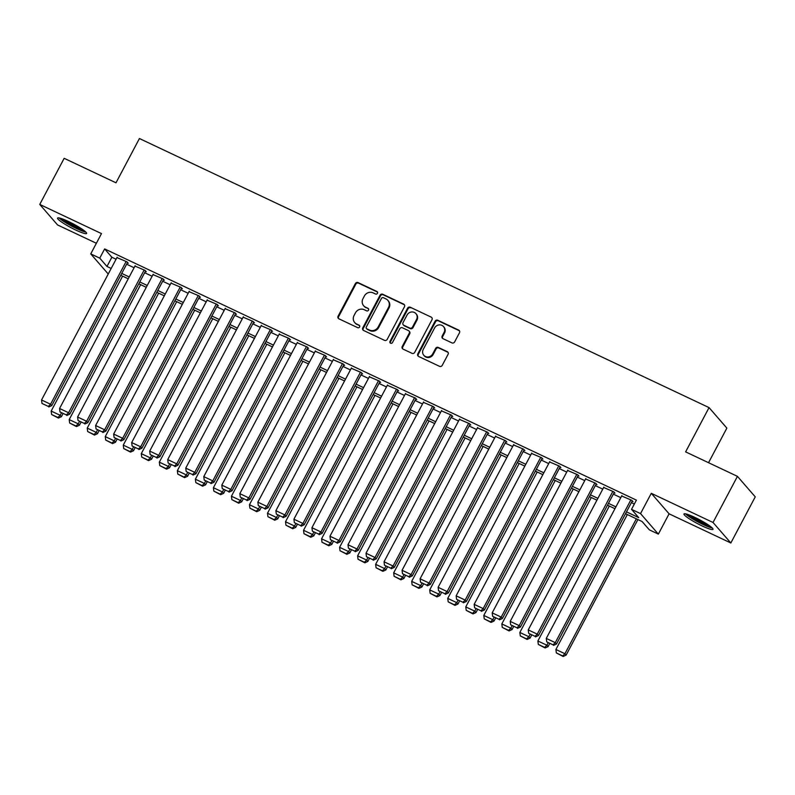 <?xml version="1.0" encoding="UTF-8"?>
<svg xmlns="http://www.w3.org/2000/svg" width="795" height="795" viewBox="0 0 795 795"><rect width="100%" height="100%" fill="white"/><g stroke="black" fill="none" stroke-linecap="round" stroke-linejoin="round"><path stroke-width="1.19" d="M377.456 293.335A1.451 1.352 -41 0 0 376.89 291.477L358.098 282.603A2.067 1.938 -41 0 0 355.365 283.577L338.104 316.162A2.067 1.938 -41 0 0 338.918 318.815L357.72 327.689A1.451 1.352 -41 0 0 359.479 325.473A1.451 1.352 -41 0 0 359.062 325.155L356.627 324.012A6.618 6.201 -41 0 1 354.033 315.536L355.474 312.823A6.618 6.201 -41 0 1 364.199 309.702L366.634 310.855A1.451 1.352 -41 0 0 368.393 308.639A1.451 1.352 -41 0 0 367.976 308.321L365.541 307.168A6.618 6.201 -41 0 1 362.947 298.701L364.388 295.988A6.618 6.201 -41 0 1 373.113 292.868L375.548 294.011A1.451 1.352 -41 0 0 377.456 293.335M377.516 292.113A1.451 1.352 -41 0 0 377.377 292.033L358.575 283.149A2.067 1.938 -41 0 0 355.842 284.123L338.591 316.718A2.067 1.938 -41 0 0 338.591 318.606M359.678 325.791A1.451 1.352 -41 0 0 359.539 325.712L356.627 324.012M368.602 308.947A1.451 1.352 -41 0 0 368.463 308.867L365.541 307.168M694.741 517.336A16.427 2.186 -152.1 0 0 683.978 513.968A16.427 2.186 -152.1 0 0 702.243 525.982A16.427 2.186 -152.1 0 0 713.006 529.341A16.427 2.186 -152.1 0 0 694.741 517.336M68.33 221.437A16.427 2.186 -152.1 0 0 57.568 218.069A16.427 2.186 -152.1 0 0 75.843 230.083A16.427 2.186 -152.1 0 0 86.605 233.442A16.427 2.186 -152.1 0 0 68.33 221.437M451.928 342.884A2.067 1.938 -41 0 0 454.651 341.9L459.49 332.757A2.067 1.938 -41 0 0 458.685 330.114L437.807 320.256A2.067 1.938 -41 0 0 435.074 321.23L417.822 353.815A2.067 1.938 -41 0 0 418.627 356.468L439.506 366.326A2.067 1.938 -41 0 0 442.239 365.352L448.082 354.312A2.067 1.938 -41 0 0 447.277 351.658L438.333 347.445A2.067 1.938 -41 0 0 435.61 348.419L432.709 353.894A5.525 5.187 -41 0 1 423.805 355.286A5.525 5.187 -41 0 1 423.248 349.422L434.607 327.967A5.525 5.187 -41 0 1 443.511 326.576A5.525 5.187 -41 0 1 444.067 332.439L442.179 336.017A2.067 1.938 -41 0 0 442.984 338.66L451.928 342.884M737.442 476.354L755.25 496.865L730.834 542.975L713.026 522.474L737.442 476.354L685.618 451.878L709.051 407.606L139.433 138.529L115.99 182.8L64.166 158.314L39.75 204.434L101.492 233.601L90.749 253.893L99.763 258.146L104.642 248.924L636.407 500.125L631.528 509.347L640.541 513.6L658.349 534.111L649.336 529.848L642.112 521.54L625.506 513.689M713.026 522.474L651.284 493.307L640.541 513.6M404.466 306.771A2.067 1.938 -41 0 0 403.651 304.117L382.773 294.259A2.067 1.938 -41 0 0 380.05 295.233L362.788 327.828A2.067 1.938 -41 0 0 363.603 330.472L384.482 340.33A2.067 1.938 -41 0 0 387.205 339.356L404.466 306.771M410.29 307.258L431.168 317.116A2.067 1.938 -41 0 1 431.983 319.759L414.722 352.354A2.067 1.938 -41 0 1 411.999 353.328L403.055 349.114A2.067 1.938 -41 0 1 402.25 346.461L409.246 333.244A2.067 1.938 -41 0 0 408.431 330.601L402.509 327.798A2.067 1.938 -41 0 0 399.776 328.772L392.491 342.536A1.451 1.352 -41 0 1 390.166 342.903A1.451 1.352 -41 0 1 390.017 341.363L407.557 308.231A2.067 1.938 -41 0 1 410.29 307.258L431.168 317.116M39.75 204.434L57.558 224.945L96.364 243.27M127.359 262.847L128.263 263.274L127.061 261.883L116.945 257.58M145.386 271.363L146.29 271.781L145.088 270.399L134.971 266.096M163.412 279.87L164.317 280.297L163.114 278.916L152.998 274.613M181.439 288.386L182.343 288.814L181.141 287.432L171.024 283.129M199.465 296.903L200.37 297.33L199.167 295.949L189.051 291.646M217.492 305.419L218.396 305.846L217.194 304.455L207.078 300.152M235.519 313.936L236.423 314.363L235.211 312.972L225.104 308.669M253.545 322.452L254.44 322.879L253.237 321.488L243.121 317.185M271.572 330.968L272.466 331.386L271.264 330.005L261.148 325.702M289.599 339.485L290.493 339.902L289.291 338.521L279.174 334.218M307.625 347.991L308.52 348.419L307.317 347.037L297.201 342.734M325.652 356.508L326.546 356.935L325.344 355.554L315.227 351.251M343.669 365.024L344.573 365.452L343.37 364.07L333.254 359.757M361.695 373.541L362.599 373.968L361.397 372.577L351.281 368.274M379.722 382.057L380.626 382.484L379.424 381.093L369.307 376.79M397.748 390.574L398.653 391.001L397.45 389.61L387.334 385.307M415.775 399.09L416.679 399.507L415.477 398.126L405.361 393.823M433.802 407.597L434.706 408.024L433.504 406.642L423.387 402.34M451.828 416.113L452.733 416.54L451.53 415.159L441.414 410.856M469.855 424.629L470.759 425.057L469.557 423.675L459.44 419.372M487.882 433.146L488.786 433.573L487.583 432.182L477.467 427.879M505.908 441.662L506.812 442.09L505.61 440.698L495.494 436.395M523.935 450.179L524.839 450.606L523.627 449.215L513.52 444.912M541.961 458.695L542.856 459.113L541.653 457.731L531.537 453.428M559.988 467.202L560.882 467.629L559.68 466.248L549.564 461.945M578.015 475.718L578.909 476.145L577.707 474.764L567.59 470.461M596.041 484.234L596.936 484.662L595.733 483.281L585.617 478.978M614.068 492.751L614.962 493.178L613.76 491.787L603.644 487.484M104.642 248.924L111.866 257.242L116.07 259.23M126.634 264.218L134.097 267.746M144.66 272.735L152.123 276.253M162.687 281.251L170.15 284.769M180.713 289.758L188.177 293.285M198.74 298.274L206.203 301.802M216.767 306.791L224.23 310.318M234.793 315.307L242.256 318.835M252.82 323.823L260.283 327.351M270.847 332.34L278.31 335.868M288.873 340.856L296.336 344.374M306.89 349.363L314.363 352.891M324.916 357.879L332.38 361.407M342.943 366.396L350.406 369.923M360.97 374.912L368.433 378.44M378.996 383.428L386.459 386.956M397.023 391.945L404.486 395.473M415.05 400.461L422.513 403.979M433.076 408.978L440.539 412.496M451.103 417.484L458.566 421.012M469.13 426.001L476.593 429.529M487.156 434.517L494.619 438.045M505.183 443.034L512.646 446.561M523.209 451.55L530.672 455.078M541.236 460.066L548.699 463.584M559.263 468.583L566.726 472.101M577.289 477.089L584.752 480.617M595.306 485.606L602.779 489.134M613.333 494.122L620.796 497.65M631.359 502.639L634.331 504.04M632.085 501.267L632.989 501.695L631.787 500.303L621.67 496M708.544 462.71L726.869 428.108L709.051 407.606M651.284 493.307L669.092 513.818L730.834 542.975M669.092 513.818L658.349 534.111M626.48 511.861L638.743 517.654L631.528 509.347M99.763 258.146L106.977 266.464L111.191 268.452M121.754 273.44L129.217 276.968M139.781 281.957L147.244 285.484M157.808 290.473L165.271 293.991M175.824 298.99L183.297 302.507M193.851 307.496L201.314 311.024M211.877 316.012L219.34 319.54M229.904 324.529L237.367 328.057M247.931 333.045L255.394 336.573M265.957 341.562L273.42 345.09M283.984 350.078L291.447 353.606M302.011 358.595L309.474 362.113M320.037 367.101L327.5 370.629M338.064 375.618L345.527 379.145M356.09 384.134L363.553 387.662M374.117 392.651L381.58 396.178M392.144 401.167L399.607 404.695M410.17 409.683L417.633 413.211M428.197 418.2L435.66 421.718M446.224 426.716L453.687 430.234M464.24 435.223L471.713 438.751M482.267 443.739L489.73 447.267M500.293 452.256L507.757 455.783M518.32 460.772L525.783 464.3M536.347 469.288L543.81 472.816M554.373 477.805L561.836 481.323M572.4 486.321L579.863 489.839M590.427 494.828L597.89 498.356M608.453 503.344L615.916 506.872M108.239 274.027L90.749 253.893M614.952 508.701L607.479 505.173M596.926 500.184L589.463 496.666M578.899 491.678L571.436 488.15M560.872 483.161L553.409 479.633M542.846 474.645L535.383 471.117M524.819 466.128L517.356 462.601M506.793 457.612L499.33 454.084M488.766 449.096L481.303 445.568M470.739 440.579L463.276 437.061M452.713 432.063L445.25 428.545M434.686 423.556L427.223 420.028M416.659 415.04L409.196 411.512M398.633 406.523L391.17 402.995M380.606 398.007L373.143 394.479M362.58 389.49L355.117 385.963M344.553 380.974L337.09 377.446M326.536 372.458L319.063 368.94M308.51 363.951L301.047 360.423M290.483 355.435L283.02 351.907M272.456 346.918L264.993 343.39M254.43 338.402L246.967 334.874M236.403 329.885L228.94 326.357M218.377 321.369L210.914 317.841M200.35 312.852L192.887 309.334M182.323 304.336L174.86 300.818M164.297 295.829L156.834 292.302M146.27 287.313L138.807 283.785M128.243 278.797L120.78 275.269M111.866 257.242L106.977 266.464M363.613 305.717L364.1 306.264A6.618 6.201 -41 0 0 366.028 307.725M354.699 322.551L355.186 323.108A6.618 6.201 -41 0 0 357.114 324.559M404.466 304.873A2.067 1.938 -41 0 0 404.138 304.674L383.26 294.816A2.067 1.938 -41 0 0 380.527 295.79L363.275 328.375A2.067 1.938 -41 0 0 363.265 330.273M383.379 297.708A1.451 1.352 -41 0 0 381.471 298.393L366.326 327.003A1.451 1.352 -41 0 0 366.892 328.852L369.456 330.064A6.618 6.201 -41 0 0 378.182 326.944L388.536 307.397A6.618 6.201 -41 0 0 385.943 298.92L383.379 297.708M366.465 328.534L366.952 329.09A1.451 1.352 -41 0 0 367.37 329.408L366.892 328.852M387.871 300.381L388.358 300.937A6.618 6.201 -41 0 1 389.023 307.943L378.668 327.5A6.618 6.201 -41 0 1 369.933 330.621L367.37 329.408M409.037 331.058L409.514 331.604A2.067 1.938 -41 0 1 409.723 333.801L402.727 347.017A2.067 1.938 -41 0 0 402.727 348.906M410.767 307.804A2.067 1.938 -41 0 0 408.044 308.788L390.494 341.92A1.451 1.352 -41 0 0 390.444 343.142M416.51 319.53A5.525 5.187 -41 0 0 415.954 313.667A5.525 5.187 -41 0 0 407.04 315.059L403.035 322.621A2.067 1.938 -41 0 0 403.85 325.264L409.783 328.067A2.067 1.938 -41 0 0 412.506 327.093L416.51 319.53L416.987 320.087A5.525 5.187 -41 0 0 416.431 314.224L415.954 313.667M403.244 324.807L403.731 325.364A2.067 1.938 -41 0 0 404.327 325.821L403.85 325.264M416.987 320.087L412.983 327.639A2.067 1.938 -41 0 1 410.26 328.623L404.327 325.821M443.511 326.576L443.998 327.133A5.525 5.187 -41 0 1 444.554 332.986L442.656 336.563A2.067 1.938 -41 0 0 442.656 338.451M423.805 355.286L424.282 355.842A5.525 5.187 -41 0 0 433.196 354.451L432.709 353.894M448.092 352.414A2.067 1.938 -41 0 0 447.754 352.215L438.82 347.991A2.067 1.938 -41 0 0 436.087 348.965L433.196 354.451M459.5 330.869A2.067 1.938 -41 0 0 459.162 330.67L438.284 320.802A2.067 1.938 -41 0 0 435.561 321.776L418.299 354.371A2.067 1.938 -41 0 0 418.299 356.259M61.444 412.953L60.191 415.318L51.178 411.065L122.619 276.133M57.926 417.494L51.615 414.513L58.413 418.051L57.926 417.494L60.191 415.318L61.394 416.709L62.994 413.678M51.178 411.065L51.615 414.513M58.413 418.051L61.394 416.709M126.157 261.456L50.562 404.238L51.764 405.619L127.558 262.459M117.143 257.202L41.549 399.974L50.562 404.238L48.296 406.414L41.996 403.433L48.296 406.414M51.764 405.619L48.783 406.97M41.996 403.433L41.549 399.974M84.807 231.136A14.211 1.888 27.9 0 1 76.121 228.026A14.211 1.888 27.9 0 1 60.49 218.267M63.53 219.34A13.167 1.749 -152.1 0 0 76.37 226.823A13.167 1.749 -152.1 0 0 82.213 229.228M59.128 217.929A16.317 2.166 -152.1 0 0 76.598 228.582A16.317 2.166 -152.1 0 0 85.85 232.08M711.207 527.035A14.211 1.888 27.9 0 1 690.358 517.078A14.211 1.888 27.9 0 1 686.9 514.166M689.941 515.24A13.167 1.749 -152.1 0 0 691.511 516.382A13.167 1.749 -152.1 0 0 708.613 525.127M685.529 513.828A16.317 2.166 -152.1 0 0 689.036 516.611A16.317 2.166 -152.1 0 0 712.25 527.979M79.47 421.459L78.218 423.834L69.205 419.581L140.645 284.65M75.952 426.011L69.642 423.029L76.439 426.567L75.952 426.011L78.218 423.834L79.421 425.226L81.02 422.195M69.205 419.581L69.642 423.029M76.439 426.567L79.421 425.226M97.497 429.976L96.245 432.351L87.231 428.098L158.672 293.166M93.979 434.527L87.669 431.546L94.466 435.084L93.979 434.527L96.245 432.351L97.447 433.732L99.047 430.711M87.231 428.098L87.669 431.546M94.466 435.084L97.447 433.732M115.523 438.492L114.261 440.867L105.258 436.604L176.689 301.683M112.006 443.044L105.695 440.062L112.483 443.6L112.006 443.044L114.261 440.867L115.474 442.249L117.074 439.228M105.258 436.604L105.695 440.062M112.483 443.6L115.474 442.249M133.55 447.009L132.288 449.384L123.275 445.121L194.715 310.199M130.032 451.56L123.722 448.579L130.509 452.107L130.032 451.56L132.288 449.384L133.5 450.765L135.1 447.744M123.275 445.121L123.722 448.579M130.509 452.107L133.5 450.765M144.183 269.972L68.589 412.754L69.791 414.135L145.584 270.976M135.17 265.719L59.575 408.491L68.589 412.754L66.323 414.93L60.013 411.949L66.323 414.93M69.791 414.135L66.81 415.477M60.013 411.949L59.575 408.491M162.21 278.488L86.615 421.271L87.818 422.652L163.611 279.492M153.196 274.235L77.602 417.007L86.615 421.271L84.349 423.447L78.039 420.466L84.349 423.447M87.818 422.652L84.836 423.993M78.039 420.466L77.602 417.007M180.236 287.005L104.642 429.787L105.844 431.168L181.638 288.009M171.223 282.742L95.629 425.524L104.642 429.787L102.376 431.953L96.066 428.972L102.376 431.953M105.844 431.168L102.863 432.51M96.066 428.972L95.629 425.524M198.263 295.521L122.668 438.293L123.871 439.685L199.664 296.525M189.25 291.258L113.655 434.04L122.668 438.293L120.403 440.47L114.092 437.489L120.403 440.47M123.871 439.685L120.89 441.026M114.092 437.489L113.655 434.04M151.577 455.525L150.315 457.9L141.301 453.637L212.742 318.716M148.059 460.076L141.748 457.095L148.536 460.623L148.059 460.076L150.315 457.9L151.517 459.281L153.127 456.25M141.301 453.637L141.748 457.095M148.536 460.623L151.517 459.281M216.29 304.038L140.695 446.81L141.898 448.201L217.691 305.041M207.276 299.775L131.682 442.557L140.695 446.81L138.429 448.986L132.119 446.005L138.429 448.986M141.898 448.201L138.916 449.543M132.119 446.005L131.682 442.557M169.603 464.041L168.341 466.407L159.328 462.153L230.769 327.222M166.085 468.583L159.775 465.602L166.562 469.139L166.085 468.583L168.341 466.407L169.544 467.798L171.154 464.767M159.328 462.153L159.775 465.602M166.562 469.139L169.544 467.798M234.316 312.544L158.712 455.326L159.924 456.718L235.718 313.558M225.303 308.291L149.708 451.073L158.712 455.326L156.456 457.503L150.146 454.521L156.456 457.503M159.924 456.718L156.933 458.059M150.146 454.521L149.708 451.073M187.63 472.558L186.368 474.923L177.355 470.67L248.795 335.738M184.112 477.099L177.802 474.118L184.589 477.656L184.112 477.099L186.368 474.923L187.57 476.314L189.18 473.283M177.355 470.67L177.802 474.118M184.589 477.656L187.57 476.314M252.343 321.061L176.738 463.843L177.951 465.224L253.744 322.074M243.33 316.808L167.725 459.59L176.738 463.843L174.483 466.019L168.172 463.038L174.483 466.019M177.951 465.224L174.96 466.576M168.172 463.038L167.725 459.59M205.657 481.064L204.395 483.44L195.381 479.186L266.822 344.255M202.139 485.616L195.828 482.635L202.616 486.172L202.139 485.616L204.395 483.44L205.597 484.831L207.207 481.8M195.381 479.186L195.828 482.635M202.616 486.172L205.597 484.831M270.37 329.577L194.765 472.359L195.968 473.741L271.771 330.581M261.356 325.324L185.752 468.096L194.765 472.359L192.509 474.536L186.199 471.554L192.509 474.536M195.968 473.741L192.986 475.082M186.199 471.554L185.752 468.096M223.683 489.581L222.421 491.956L213.408 487.703L284.849 352.771M220.165 494.132L213.855 491.151L220.642 494.689L220.165 494.132L222.421 491.956L223.624 493.347L225.224 490.316M213.408 487.703L213.855 491.151M220.642 494.689L223.624 493.347M241.7 498.097L240.448 500.472L231.434 496.219L302.875 361.288M238.192 502.649L231.882 499.667L238.669 503.205L238.192 502.649L240.448 500.472L241.65 501.854L243.25 498.833M231.434 496.219L231.882 499.667M238.669 503.205L241.65 501.854M259.727 506.614L258.474 508.989L249.461 504.726L320.902 369.804M256.219 511.165L249.908 508.184L256.696 511.712L256.219 511.165L258.474 508.989L259.677 510.37L261.277 507.349M249.461 504.726L249.908 508.184M256.696 511.712L259.677 510.37M277.753 515.13L276.501 517.505L267.488 513.242L338.928 378.321M274.235 519.682L267.935 516.7L274.722 520.228L274.235 519.682L276.501 517.505L277.703 518.887L279.303 515.866M267.488 513.242L267.935 516.7M274.722 520.228L277.703 518.887M295.78 523.647L294.528 526.022L285.514 521.759L356.955 386.837M292.262 528.188L285.962 525.217L292.749 528.745L292.262 528.188L294.528 526.022L295.73 527.403L297.33 524.372M285.514 521.759L285.962 525.217M292.749 528.745L295.73 527.403M313.806 532.163L312.554 534.528L303.541 530.275L374.982 395.344M310.288 536.705L303.978 533.723L310.775 537.261L310.288 536.705L312.554 534.528L313.757 535.919L315.357 532.889M303.541 530.275L303.978 533.723M310.775 537.261L313.757 535.919M331.833 540.67L330.581 543.045L321.568 538.791L393.008 403.86M328.315 545.221L322.005 542.24L328.802 545.777L328.315 545.221L330.581 543.045L331.783 544.436L333.383 541.405M321.568 538.791L322.005 542.24M328.802 545.777L331.783 544.436M349.86 549.186L348.608 551.561L339.594 547.308L411.035 412.376M346.342 553.737L340.031 550.756L346.829 554.294L346.342 553.737L348.608 551.561L349.81 552.952L351.41 549.921M339.594 547.308L340.031 550.756M346.829 554.294L349.81 552.952M367.886 557.702L366.634 560.077L357.621 555.824L429.062 420.893M364.368 562.254L358.058 559.273L364.855 562.81L364.368 562.254L366.634 560.077L367.837 561.459L369.437 558.438M357.621 555.824L358.058 559.273M364.855 562.81L367.837 561.459M385.913 566.219L384.661 568.594L375.647 564.331L447.088 429.409M382.395 570.77L376.085 567.789L382.882 571.327L382.395 570.77L384.661 568.594L385.863 569.975L387.463 566.954M375.647 564.331L376.085 567.789M382.882 571.327L385.863 569.975M403.94 574.735L402.677 577.11L393.674 572.847L465.105 437.926M400.422 579.287L394.111 576.305L400.899 579.833L400.422 579.287L402.677 577.11L403.89 578.492L405.49 575.471M393.674 572.847L394.111 576.305M400.899 579.833L403.89 578.492M421.966 583.252L420.704 585.627L411.691 581.364L483.131 446.442M418.448 587.793L412.138 584.822L418.925 588.35L418.448 587.793L420.704 585.627L421.916 587.008L423.516 583.977M411.691 581.364L412.138 584.822M418.925 588.35L421.916 587.008M288.396 338.094L212.792 480.876L213.994 482.257L289.797 339.097M279.383 333.84L203.778 476.612L212.792 480.876L210.536 483.052L204.226 480.071L210.536 483.052M213.994 482.257L211.013 483.599M204.226 480.071L203.778 476.612M306.423 346.61L230.818 489.392L232.021 490.773L307.824 347.614M297.409 342.357L221.805 485.129L230.818 489.392L228.562 491.558L222.252 488.587L228.562 491.558M232.021 490.773L229.04 492.115M222.252 488.587L221.805 485.129M324.44 355.127L248.845 497.899L250.047 499.29L325.851 356.13M315.426 350.863L239.832 493.645L248.845 497.899L246.589 500.075L240.279 497.094L246.589 500.075M250.047 499.29L247.066 500.631M240.279 497.094L239.832 493.645M342.466 363.643L266.872 506.415L268.074 507.806L343.877 364.647M333.453 359.38L257.858 502.162L266.872 506.415L264.616 508.591L258.305 505.61L264.616 508.591M268.074 507.806L265.093 509.148M258.305 505.61L257.858 502.162M360.493 372.159L284.898 514.931L286.101 516.323L361.904 373.163M351.479 367.896L275.885 510.678L284.898 514.931L282.642 517.108L276.332 514.127L282.642 517.108M286.101 516.323L283.119 517.664M276.332 514.127L275.885 510.678M378.519 380.666L302.925 523.448L304.127 524.829L379.93 381.68M369.506 376.413L293.911 519.195L302.925 523.448L300.669 525.624L294.359 522.643L300.669 525.624M304.127 524.829L301.146 526.181M294.359 522.643L293.911 519.195M396.546 389.182L320.951 531.964L322.154 533.346L397.957 390.186M387.533 384.929L311.938 527.701L320.951 531.964L318.686 534.141L312.385 531.159L318.686 534.141M322.154 533.346L319.173 534.697M312.385 531.159L311.938 527.701M414.573 397.699L338.978 540.481L340.18 541.862L415.974 398.702M405.559 393.446L329.965 536.218L338.978 540.481L336.712 542.657L330.412 539.676L336.712 542.657M340.18 541.862L337.199 543.204M330.412 539.676L329.965 536.218M432.599 406.215L357.005 548.997L358.207 550.379L434 407.219M423.586 401.962L347.991 544.734L357.005 548.997L354.739 551.164L348.429 548.192L354.739 551.164M358.207 550.379L355.226 551.72M348.429 548.192L347.991 544.734M450.626 414.732L375.031 557.504L376.234 558.895L452.027 415.735M441.613 410.468L366.018 553.25L375.031 557.504L372.766 559.68L366.455 556.699L372.766 559.68M376.234 558.895L373.253 560.236M366.455 556.699L366.018 553.25M468.653 423.248L393.058 566.02L394.26 567.411L470.054 424.252M459.639 418.985L384.045 561.767L393.058 566.02L390.792 568.196L384.482 565.215L390.792 568.196M394.26 567.411L391.279 568.753M384.482 565.215L384.045 561.767M486.679 431.765L411.085 574.537L412.287 575.928L488.08 432.768M477.666 427.501L402.071 570.283L411.085 574.537L408.819 576.713L402.509 573.732L408.819 576.713M412.287 575.928L409.306 577.269M402.509 573.732L402.071 570.283M439.993 591.768L438.731 594.133L429.717 589.88L501.158 454.949M436.475 596.31L430.165 593.328L436.952 596.866L436.475 596.31L438.731 594.133L439.933 595.525L441.543 592.494M429.717 589.88L430.165 593.328M436.952 596.866L439.933 595.525M458.019 600.285L456.757 602.65L447.744 598.396L519.185 463.465M454.502 604.826L448.191 601.845L454.978 605.383L454.502 604.826L456.757 602.65L457.96 604.041L459.57 601.01M447.744 598.396L448.191 601.845M454.978 605.383L457.96 604.041M476.046 608.791L474.784 611.166L465.771 606.913L537.211 471.982M472.528 613.343L466.218 610.361L473.005 613.899L472.528 613.343L474.784 611.166L475.986 612.557L477.596 609.527M465.771 606.913L466.218 610.361M473.005 613.899L475.986 612.557M494.073 617.308L492.811 619.683L483.797 615.429L555.238 480.498M490.555 621.859L484.244 618.878L491.032 622.415L490.555 621.859L492.811 619.683L494.013 621.064L495.623 618.043M483.797 615.429L484.244 618.878M491.032 622.415L494.013 621.064M504.706 440.271L429.111 583.053L430.314 584.434L506.107 441.285M495.692 436.018L420.098 578.8L429.111 583.053L426.845 585.229L420.535 582.248L426.845 585.229M430.314 584.434L427.332 585.786M420.535 582.248L420.098 578.8M522.732 448.787L447.128 591.569L448.34 592.951L524.134 449.791M513.719 444.534L438.125 587.306L447.128 591.569L444.872 593.746L438.562 590.764L444.872 593.746M448.34 592.951L445.349 594.302M438.562 590.764L438.125 587.306M540.759 457.304L465.154 600.086L466.367 601.467L542.16 458.308M531.746 453.051L456.141 595.823L465.154 600.086L462.899 602.262L456.588 599.281L462.899 602.262M466.367 601.467L463.376 602.809M456.588 599.281L456.141 595.823M558.786 465.82L483.181 608.602L484.384 609.984L560.187 466.824M549.772 461.567L474.168 604.339L483.181 608.602L480.925 610.779L474.615 607.797L480.925 610.779M484.384 609.984L481.402 611.325M474.615 607.797L474.168 604.339M512.099 625.824L510.837 628.199L501.824 623.936L573.265 489.014M508.581 630.375L502.271 627.394L509.058 630.932L508.581 630.375L510.837 628.199L512.04 629.58L513.64 626.559M501.824 623.936L502.271 627.394M509.058 630.932L512.04 629.58M576.812 474.337L501.208 617.119L502.41 618.5L578.213 475.34M567.799 470.074L492.194 612.856L501.208 617.119L498.952 619.285L492.642 616.304L498.952 619.285M502.41 618.5L499.429 619.842M492.642 616.304L492.194 612.856M530.116 634.34L528.864 636.716L519.851 632.452L591.291 497.531M526.608 638.892L520.298 635.911L527.085 639.438L526.608 638.892L528.864 636.716L530.066 638.097L531.666 635.076M519.851 632.452L520.298 635.911M527.085 639.438L530.066 638.097M594.839 482.853L519.234 625.625L520.437 627.017L596.24 483.857M585.826 478.59L510.221 621.372L519.234 625.625L516.979 627.802L510.668 624.82L516.979 627.802M520.437 627.017L517.456 628.358M510.668 624.82L510.221 621.372M548.143 642.857L546.89 645.232L537.877 640.969L609.318 506.047M544.635 647.408L538.324 644.427L545.112 647.955L544.635 647.408L546.89 645.232L548.093 646.613L549.693 643.582M537.877 640.969L538.324 644.427M545.112 647.955L548.093 646.613M612.856 491.37L537.261 634.142L538.463 635.533L614.267 492.373M603.842 487.106L528.248 629.888L537.261 634.142L535.005 636.318L528.695 633.337L535.005 636.318M538.463 635.533L535.482 636.875M528.695 633.337L528.248 629.888M636.358 518.817L564.917 653.738L555.904 649.485L627.344 514.554M562.651 655.915L556.351 652.933L563.138 656.471L562.651 655.915L564.917 653.738L566.12 655.13L637.908 519.552M555.904 649.485L556.351 652.933M563.138 656.471L566.12 655.13M630.882 499.876L555.288 642.658L556.49 644.049L632.293 500.89M621.869 495.623L546.274 638.405L555.288 642.658L553.032 644.834L546.721 641.853L553.032 644.834M556.49 644.049L553.509 645.391M546.721 641.853L546.274 638.405M377.377 292.033L376.89 291.477M359.539 325.712L359.062 325.155M368.463 308.867L367.976 308.321M338.591 316.718L338.104 316.162M355.842 284.123L355.365 283.577M358.575 283.149L358.098 282.603M363.275 328.375L362.788 327.828M380.527 295.79L380.05 295.233M383.26 294.816L382.773 294.259M404.138 304.674L403.651 304.117M369.933 330.621L369.456 330.064M378.668 327.5L378.182 326.944M389.023 307.943L388.536 307.397M402.727 347.017L402.25 346.461M409.723 333.801L409.246 333.244M390.494 341.92L390.017 341.363M408.044 308.788L407.557 308.231M410.26 328.623L409.783 328.067M412.983 327.639L412.506 327.093M442.656 336.563L442.179 336.017M444.554 332.986L444.067 332.439M436.087 348.965L435.61 348.419M438.82 347.991L438.333 347.445M447.754 352.215L447.277 351.658M418.299 354.371L417.822 353.815M435.561 321.776L435.074 321.23M438.284 320.802L437.807 320.256M459.162 330.67L458.685 330.114"/></g></svg>
